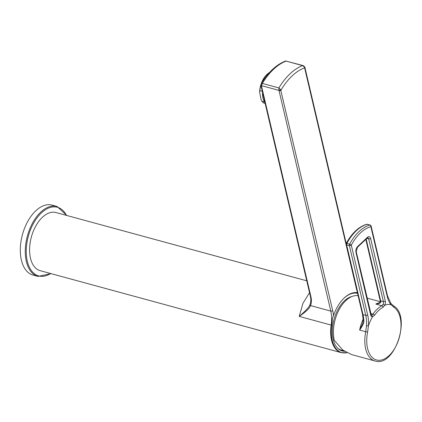<?xml version="1.0" encoding="UTF-8"?>
<svg xmlns="http://www.w3.org/2000/svg" width="422" height="422" viewBox="0 0 422 422"><rect width="100%" height="100%" fill="white"/><g stroke="black" fill="none" stroke-linecap="round" stroke-linejoin="round"><path stroke-width="0.63" d="M262.326 91.416L259.862 90.646L259.62 92.07L261.065 99.518L261.93 101.291A16.738 9.21 107.4 0 0 264.852 103.48L265.18 103.585M259.62 92.07A16.036 8.825 -72.6 0 1 260.865 84.764M280.63 89.638L278.889 87.929L278.979 90.403L330.779 311.104A1.393 0.781 166.8 0 0 332.694 310.634L280.63 89.638A1.393 0.469 152 0 1 278.979 90.403L261.44 85.624L262.378 83.435A57.935 33.327 -74.8 0 1 286.047 61.1L285.462 61.048C276.225 64.698 268.112 72.347 261.118 83.983A16.036 8.825 -72.6 0 1 267.363 74.087L267.838 73.681A16.738 9.21 107.4 0 0 267.274 74.188A16.738 9.21 107.4 0 0 261.64 83.108M262.568 92.444A16.738 9.21 -72.6 0 0 264.71 102.166L261.93 101.291M260.901 85.328A16.738 9.21 107.4 0 0 259.862 90.646M309.526 292.657L302.927 303.36L299.219 316.389C306.098 311.647 309.869 308.049 310.534 305.591L330.779 311.104A27.894 16.047 -74.8 0 1 331.138 325.082L299.219 316.389C306.003 310.603 309.621 306.572 310.064 304.283C310.961 302.105 311.061 299.393 310.349 296.16L310.349 296.16A1.393 0.781 -13.2 0 0 310.893 296.613L261.455 85.83A1.393 0.781 166.8 0 1 260.912 85.381L260.87 84.685A1.393 1.008 -172.9 0 0 261.44 85.624L261.455 85.83M346.204 243.473L304.869 67.24L303.265 65.621L302.558 65.6A57.935 33.327 -74.8 0 0 278.889 87.929L262.378 83.435L261.033 84.305M310.893 296.613C311.673 299.963 311.557 302.954 310.534 305.591A1.393 1.081 22.1 0 1 310.059 304.299A1.393 1.081 22.1 0 0 310.059 304.299L310.054 304.309M306.752 280.809L55.989 212.535A30.126 17.328 105.2 0 0 35.865 225.891A30.126 17.328 105.2 0 0 30.474 258.206A30.126 17.328 105.2 0 0 40.159 270.666L341.213 352.639L346.868 352.713A29.936 17.223 105.2 0 1 331.803 325.22A28.079 16.152 105.2 0 0 332.278 318.921L333.454 315.661A32.077 18.452 105.2 0 1 343.698 298.454A32.077 18.452 105.2 0 1 357.408 292.657M37.996 276.436L33.043 275.086A36.26 20.857 105.2 0 1 21.385 260.089A36.26 20.857 -74.8 0 1 27.873 221.191A36.26 20.857 -74.8 0 1 52.096 205.113L57.049 206.463A36.26 20.857 105.2 0 0 32.826 222.542A36.26 20.857 105.2 0 0 26.338 261.44A36.26 20.857 105.2 0 0 37.996 276.436L50.999 273.62M343.387 350.508L342.21 350.329A27.683 15.925 -74.8 0 1 337.716 348.255M338.18 348.693A27.752 15.962 105.2 0 0 343.408 350.518M352.196 296.413A28.242 16.247 105.2 0 0 333.18 339.288A28.242 16.247 105.2 0 0 338.629 349.084A28.242 16.247 105.2 0 0 344.51 351.299M343.497 298.66A31.381 18.051 -74.8 0 1 357.571 293.353M304.652 66.681A1.393 0.469 152 0 1 304.468 67.145L304.61 67.863A55.846 32.125 -74.8 0 0 280.983 90.155A1.393 0.781 166.8 0 1 279.069 90.624M303.265 65.621L286.047 61.1L302.558 65.6L304.468 67.145M351.637 354.607L342.759 350.023L334.271 340.332A29.287 16.848 105.2 0 1 345.845 300.575A29.287 16.848 -74.8 0 1 358.125 295.716M367.383 237.343A1.393 0.828 -133.3 0 1 367.24 238.055L357.46 247.281L356.21 251.628L371.281 315.065A2.79 1.604 105.2 0 0 371.65 315.092L372.568 316.748L374.525 315.318A27.915 16.057 -74.8 0 1 378.597 310.523A27.915 16.057 -74.8 0 1 383.034 307.29L384.79 305.206A4.183 2.405 105.2 0 0 385.333 301.144L370.621 238.409A4.183 2.405 105.2 0 0 367.383 237.343L357.608 246.569A4.183 2.405 105.2 0 0 355.952 252.245L370.669 314.981A4.183 2.405 105.2 0 0 372.573 316.748A29.287 16.848 105.2 0 0 368.438 325.831L367.615 332.061L365.716 331.713L366.486 325.805L368.422 325.858M393.515 305.839A1.393 1.124 122.8 0 1 393.868 307.29L390.941 304.61L390.92 303.46L393.515 305.839C411.703 315.862 394.792 367.731 375.079 360.989A29.287 16.848 -74.8 0 1 365.716 331.713L359.644 330.062C362.978 325.293 364.36 322.123 363.79 320.551A27.894 16.047 105.2 0 0 362.994 314.617L365.747 315.366A1.393 0.781 -13.2 0 0 367.662 314.896L351.304 245.145A39.979 22.999 -74.8 0 1 370.859 226.693L387.217 296.444A29.287 16.848 105.2 0 0 390.92 304.621A29.287 16.848 105.2 0 0 384.79 305.206M371.65 315.092L372.964 314.147L370.732 313.541M366.486 325.805A27.894 16.047 105.2 0 0 365.747 315.366L349.384 245.615A1.393 0.781 -13.2 0 0 351.304 245.145A1.393 0.427 28.3 0 0 349.622 244.148A41.377 23.801 -74.8 0 1 369.857 225.053A1.393 1.081 75 0 1 370.859 226.693A1.393 0.781 166.8 0 0 371.112 226.076L387.475 295.827A1.393 0.781 166.8 0 1 387.217 296.444M346.093 244.417A1.393 0.781 -13.2 0 0 346.636 244.865A1.393 0.802 -74.8 0 1 346.868 243.399A41.377 23.801 -74.8 0 1 367.103 224.304A1.393 0.802 -74.8 0 1 367.372 224.298L370.12 225.047A1.393 0.802 -74.8 0 0 369.857 225.053L367.103 224.304A1.393 1.081 75 0 0 366.644 224.298C358.737 226.683 351.927 233.065 346.219 243.436A1.393 0.427 28.3 0 1 346.868 243.399L349.622 244.148A1.393 0.802 -74.8 0 0 349.384 245.615L346.636 244.865L362.994 314.617A1.393 0.781 -13.2 0 1 362.451 314.163L346.093 244.417A1.393 1.393 0 0 1 346.219 243.436M374.525 315.318A1.393 0.596 34.7 0 0 372.964 314.147A29.287 16.848 -74.8 0 1 381.889 305.728L375.817 304.072L378.186 303.429C379.842 302.416 380.523 301.704 380.211 301.292L380.211 301.292A1.393 0.469 0.6 0 0 380.749 301.672A2.79 1.604 105.2 0 0 380.665 300.865L366.169 239.063M379.346 302.753A29.287 16.848 -74.8 0 0 375.817 304.072C379.615 303.566 381.261 302.764 380.749 301.672M363.184 319.058A29.287 16.848 -74.8 0 0 359.644 330.062L362.709 323.363L363.247 320.14A1.393 0.554 -2.6 0 0 363.79 320.551M383.034 307.29A1.393 1.008 62.3 0 0 381.889 305.728L383.06 304.325L384.801 305.206M269.595 72.42A16.738 9.21 107.4 0 0 267.838 73.681M331.803 325.22L331.138 325.082A30.126 17.328 105.2 0 0 331.528 340.174A30.126 17.328 105.2 0 0 341.213 352.639M66.476 215.389A35.564 20.456 105.2 0 0 38.755 215.658A35.564 20.456 105.2 0 0 27.298 261.202A35.564 20.456 105.2 0 0 50.651 273.525M332.694 310.634A29.287 16.848 -74.8 0 1 333.454 315.661M356.838 290.231A29.287 16.848 -74.8 0 1 356.321 288.337L304.61 67.863A1.393 0.781 166.8 0 0 304.869 67.24M393.868 307.29A27.915 16.057 -74.8 0 1 400.81 329.44A27.915 16.057 -74.8 0 1 389.153 355.54A27.915 16.057 -74.8 0 1 371.698 356.917A27.915 16.057 -74.8 0 1 367.615 332.061M368.438 325.831A29.287 16.848 105.2 0 0 367.662 314.896M380.211 301.292L380.122 300.411A1.393 0.781 -13.2 0 0 380.665 300.865L383.419 301.614L368.701 238.878A1.393 0.781 -13.2 0 0 370.621 238.409M356.21 251.628A1.393 0.781 166.8 0 1 355.952 252.245M370.922 314.364A1.393 0.781 166.8 0 1 370.669 314.981M357.46 247.281A1.393 0.828 -133.3 0 0 357.608 246.569M366.892 238.383L368.701 238.878A2.79 1.604 105.2 0 0 367.805 237.723L367.24 238.055M383.06 304.325A2.79 1.604 105.2 0 0 383.419 301.614A1.393 0.781 -13.2 0 0 385.333 301.144M310.349 296.16L260.912 85.381M66.829 215.484L57.049 206.463M285.462 61.048L286.327 61.011M261.118 83.983L260.87 84.685M380.153 301.661L367.114 298.111M375.079 360.989L351.537 354.58M390.92 303.46L387.475 295.827M371.112 226.076A1.393 1.393 0 0 0 370.12 225.047M367.372 224.298A1.393 1.393 0 0 0 366.644 224.298M380.122 300.411L365.811 239.401M363.247 320.14L362.451 314.163"/></g></svg>
